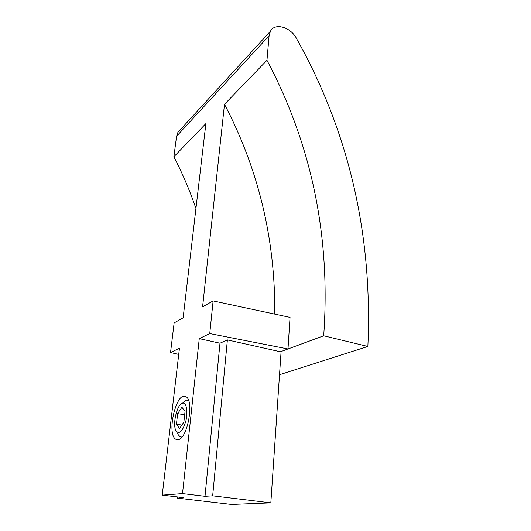 <?xml version="1.0" encoding="UTF-8"?>
<svg xmlns="http://www.w3.org/2000/svg" width="531" height="531" viewBox="0 0 531 531"><rect width="100%" height="100%" fill="white"/><g stroke="black" fill="none" stroke-linecap="round" stroke-linejoin="round"><path stroke-width="0.8" d="M178.257 439.608L176.066 439.356C166.057 435.055 176.252 390.657 185.79 396.664C194.459 399.697 187.762 438.633 178.257 439.608M182.511 493.598L205.012 496.306L212.665 495.815L270.83 502.87L231.463 504.45L177.195 498.091L183.759 497.666L162.234 495.131L182.511 493.598L199.264 338.625L219.987 343.199L205.012 496.306M219.987 343.199L227.381 339.9L212.665 495.815M227.381 339.9L281.065 351.927L270.83 502.87M177.321 496.91L177.195 498.091M178.728 354.442L170.537 352.524L179.458 348.203L162.234 495.131M280.375 351.774L287.994 348.96L209.745 333.554L199.264 338.625M279.518 374.72L367.864 346.464L323.691 335.778C330.753 236.799 311.843 144.97 266.96 60.295L269.091 35.75L270.452 31.19C274.899 22.428 290.669 27.068 296.504 38.491C348.967 132.126 372.755 234.788 367.864 346.464M209.745 333.554L213.117 300.918L290.039 317.379L287.994 348.96L323.691 335.778M195.939 208.497C189.892 190.802 182.538 173.557 173.863 156.771L205.882 123.59L183.129 317.803L174.135 322.868L170.537 352.524M213.117 300.918L202.583 306.852L224.494 104.308C258.564 169.422 275.33 239.362 274.786 314.113M173.863 156.771L176.577 136.255L177.905 132.358L180.361 129.677M224.494 104.308L266.96 60.295M188.478 400.288L186.195 400.135L182.903 402.837M176.093 430.986C172.21 424.992 176.869 404.449 182.359 403.241L182.425 403.221C186.222 401.907 188.186 411.014 185.969 420.572C182.837 431.145 179.544 434.617 176.093 430.986L178.356 434.896L180.168 436.801L181.887 437.059M176.438 424.189L177.646 413.622L181.914 407.224L185.06 411.386L183.865 422.158L179.505 428.557L176.438 424.189L181.874 425.079M184.682 414.824L177.646 413.622M176.577 136.255L269.091 35.75M178.024 439.655L176.066 439.356M177.905 132.358L270.452 31.19M182.425 403.221L186.281 400.108"/></g></svg>
